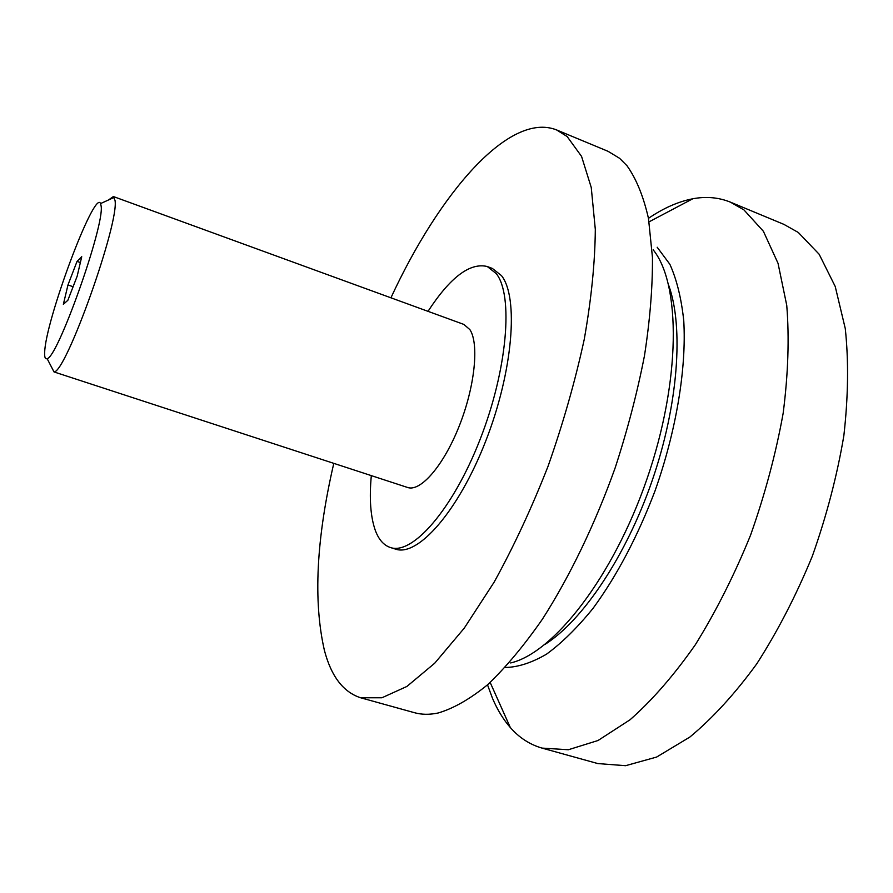 <?xml version="1.0" encoding="UTF-8"?>
<svg xmlns="http://www.w3.org/2000/svg" width="893" height="893" viewBox="0 0 893 893"><rect width="100%" height="100%" fill="white"/><g stroke="black" fill="none" stroke-linecap="round" stroke-linejoin="round"><path stroke-width="1.34" d="M115.007 200.356C119.562 222.39 66.049 372.604 54.026 371.934L407.599 487.478C420.48 492.121 443.531 465.733 459.169 426.184C474.909 386.725 479.284 343.638 469.874 329.606L463.858 324.416L113.389 196.549L115.007 200.356M101.166 206.272C104.459 226.152 57.453 358.361 47.117 358.618C45.297 359.399 44.494 357.457 44.672 352.78C44.862 322.083 94.636 188.49 100.608 203.559L101.166 206.272M648.463 218.338C663.41 208.147 678.167 201.628 692.745 198.782C706.039 196.259 718.597 197.375 730.407 202.142L743.958 209.922L763.392 231.287L778.026 263.29L786.744 305.317C789.379 337.911 788.184 373.877 783.161 413.225C775.861 453.722 765 494.365 750.566 535.164C734.37 574.992 715.952 611.526 695.312 644.779C673.947 675.287 652.203 700.279 630.078 719.747L598.053 740.487L568.361 749.74L542.04 748.1C529.795 744.572 519.224 737.707 510.316 727.527C503.25 719.423 497.301 709.667 492.467 698.237L487.511 684.819M730.407 202.142L783.864 224.355L798.286 232.459L819.16 254.259L835.223 286.497L845.269 328.546C848.741 361.029 848.261 396.76 843.84 435.762C837.076 475.835 826.561 515.975 812.317 556.183C796.188 595.374 777.669 631.284 756.739 663.879C734.972 693.738 712.681 718.128 689.865 737.049L656.645 757.052L625.591 765.692L597.819 763.571L542.04 748.1M657.192 247.249L669.873 264.295C676.715 279.431 681.348 298.24 683.759 320.721C686.572 368.307 676.358 430.638 654.96 491.072C637.535 536.682 616.918 575.762 593.086 608.3C577.358 627.712 561.831 643.005 546.505 654.178C531.603 662.852 517.817 667.283 505.125 667.484M668.79 285.57C683.792 327.34 678.345 404.775 652.169 480.624C626.004 556.473 582.537 620.791 544.976 644.422M390.933 297.804C438.988 193.848 509.032 111.134 556.562 129.92L608.088 151.33L619.575 158.295L626.986 165.73C636.274 178.723 643.44 196.304 648.485 218.45L652.459 257.508C652.649 287.312 649.981 320.062 644.467 355.749C637.301 392.529 627.533 429.901 615.165 467.854C595.017 524.236 569.734 576.565 542.375 619.229C523.934 645.717 505.672 667.551 487.6 684.741C469.964 699.074 453.488 708.484 438.162 712.994C429.544 714.813 421.63 714.713 414.408 712.681L360.638 697.768C343.269 692.142 331.18 676.302 324.382 650.271C313.164 601.179 316.301 538.903 333.77 463.456M653.185 249.817C680.901 284.119 680.979 380.686 647.012 478.849C613.223 577.068 553.615 653.04 510.64 662.952M556.562 129.92L567.144 136.54L581.555 156.387L591.244 187.474L595.307 229.345C595.051 262.207 591.367 298.887 584.245 339.362C575.148 381.211 563.092 423.516 548.056 466.258C531.636 508.139 513.642 546.795 494.086 582.225L464.248 628.147L434.712 663.209L406.895 686.449L381.936 697.768L360.638 697.768M428.015 311.333C450.239 277.254 470.008 262.319 487.299 266.527L496.262 273.615C513.531 295.103 507.559 369.367 480.077 439.468C452.762 509.691 412.309 555.446 390.353 547.498C383.722 545.299 378.699 539.573 375.283 530.308C370.528 516.757 369.211 498.551 371.309 475.668M487.299 266.527L492.389 268.458L501.442 275.58C518.889 297.112 513.095 371.354 485.613 441.354C458.299 511.488 417.701 557.12 395.554 549.117L390.353 547.498M77.032 261.392L81.732 256.682L77.178 276.16L67.868 300.26L63.358 304.334L67.968 284.956L77.032 261.392L80.359 262.553M67.968 284.956L73.103 286.72M108.488 199.976L113.389 196.549M47.117 358.618L54.026 371.934M490.157 682.442L510.316 727.527M649.077 221.844L692.745 198.782M100.608 203.559L114.271 197.353"/></g></svg>
